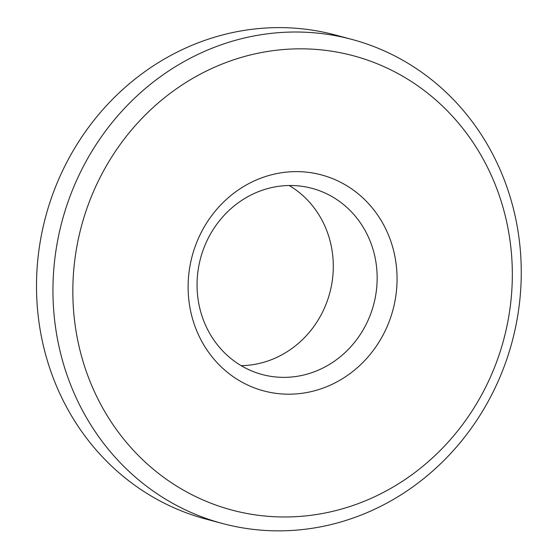 <?xml version="1.0" encoding="UTF-8"?>
<svg xmlns="http://www.w3.org/2000/svg" width="558" height="558" viewBox="0 0 558 558"><rect width="100%" height="100%" fill="white"/><g stroke="black" fill="none" stroke-linecap="round" stroke-linejoin="round"><path stroke-width="0.84" d="M365.085 326.381A96.367 89.601 -75.1 0 1 262.253 374.537A96.367 89.601 -75.1 0 1 200.545 258.319A96.367 89.601 -75.1 0 1 311.964 188.332A96.367 89.601 -75.1 0 1 365.085 326.381M383.053 335.037A111.781 103.934 -75.1 0 1 202.094 341.963A111.781 103.934 -75.1 0 1 292.629 171.69A111.781 103.934 -75.1 0 1 383.053 335.037M289.218 185.514A96.367 89.601 -75.1 0 1 321.22 314.67A96.367 89.601 -75.1 0 1 241.126 365.643M482.865 392.574A235.127 218.617 -75.1 0 1 102.24 407.138A235.127 218.617 -75.1 0 1 292.671 48.978A235.127 218.617 -75.1 0 1 482.865 392.574M222.482 523.502L206.028 519.107A250.549 232.951 -75.1 0 1 45.589 216.95A250.549 232.951 -75.1 0 1 335.288 34.973L351.735 39.367A250.549 232.951 -75.1 0 1 489.861 398.3A250.549 232.951 -75.1 0 1 222.482 523.502A250.549 232.951 -75.1 0 1 62.036 221.345A250.549 232.951 -75.1 0 1 351.735 39.367"/></g></svg>
